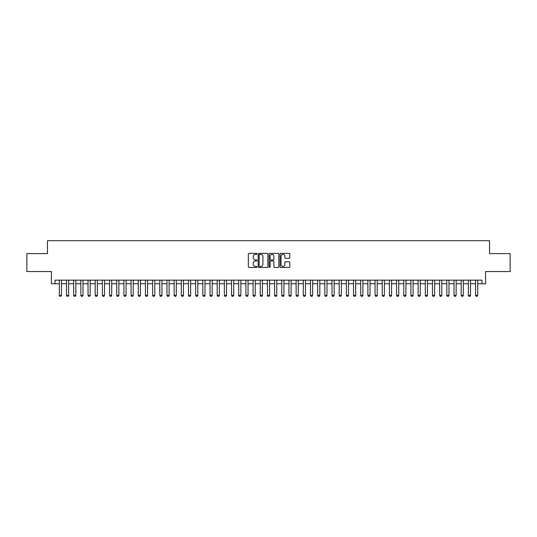 <?xml version="1.0" encoding="UTF-8"?>
<svg xmlns="http://www.w3.org/2000/svg" width="537" height="537" viewBox="0 0 537 537"><rect width="100%" height="100%" fill="white"/><g stroke="black" fill="none" stroke-linecap="round" stroke-linejoin="round"><path stroke-width="0.81" d="M257.022 253.873A0.49 0.49 0 0 0 256.525 253.383L249.04 253.383A0.705 0.705 0 0 0 248.336 254.088L248.336 266.768A0.705 0.705 0 0 0 249.04 267.473L256.525 267.473A0.49 0.49 0 0 0 257.022 266.976A0.49 0.49 0 0 0 256.525 266.486L255.558 266.486A2.255 2.255 0 0 1 253.303 264.231L253.303 263.177A2.255 2.255 0 0 1 255.558 260.922L256.525 260.922A0.49 0.49 0 0 0 257.022 260.425A0.49 0.49 0 0 0 256.525 259.935L255.558 259.935A2.255 2.255 0 0 1 253.303 257.679L253.303 256.626A2.255 2.255 0 0 1 255.558 254.37L256.525 254.37A0.49 0.49 0 0 0 257.022 253.873M289.087 258.351A0.705 0.705 0 0 0 289.792 257.646L289.792 254.088A0.705 0.705 0 0 0 289.087 253.383L280.77 253.383A0.705 0.705 0 0 0 280.072 254.088L280.072 266.768A0.705 0.705 0 0 0 280.77 267.473L289.087 267.473A0.705 0.705 0 0 0 289.792 266.768L289.792 262.472A0.705 0.705 0 0 0 289.087 261.767L285.53 261.767A0.705 0.705 0 0 0 284.825 262.472L284.825 264.6A1.886 1.886 0 0 1 282.939 266.486A1.886 1.886 0 0 1 281.052 264.6L281.052 256.256A1.886 1.886 0 0 1 282.939 254.37A1.886 1.886 0 0 1 284.825 256.256L284.825 257.646A0.705 0.705 0 0 0 285.53 258.351L289.087 258.351M55.016 283.751L55.016 280.16L481.984 280.16L481.984 283.751L485.576 283.751L485.576 271.547L510.15 271.547L510.15 253.612L489.522 253.612L489.522 240.69L47.478 240.69L47.478 253.612L26.85 253.612L26.85 271.547L51.424 271.547L51.424 283.751L59.318 283.751M267.882 254.088A0.705 0.705 0 0 0 267.178 253.383L258.868 253.383A0.705 0.705 0 0 0 258.163 254.088L258.163 266.768A0.705 0.705 0 0 0 258.868 267.473L267.178 267.473A0.705 0.705 0 0 0 267.882 266.768L267.882 254.088M269.822 253.383L278.132 253.383A0.705 0.705 0 0 1 278.837 254.088L278.837 266.768A0.705 0.705 0 0 1 278.132 267.473L274.575 267.473A0.705 0.705 0 0 1 273.87 266.768L273.87 261.626A0.705 0.705 0 0 0 273.165 260.922L270.809 260.922A0.705 0.705 0 0 0 270.104 261.626L270.104 266.976A0.49 0.49 0 0 1 269.608 267.473A0.49 0.49 0 0 1 269.118 266.976L269.118 254.088A0.705 0.705 0 0 1 269.822 253.383M61.473 283.751L66.494 283.751M68.649 283.751L73.676 283.751M75.824 283.751L80.852 283.751M83 283.751L88.028 283.751M90.176 283.751L95.203 283.751M97.351 283.751L102.379 283.751M104.527 283.751L109.555 283.751M111.703 283.751L116.73 283.751M118.878 283.751L123.906 283.751M126.061 283.751L131.082 283.751M133.236 283.751L138.257 283.751M140.412 283.751L145.433 283.751M147.588 283.751L152.609 283.751M154.763 283.751L159.784 283.751M161.939 283.751L166.96 283.751M169.115 283.751L174.136 283.751M176.29 283.751L181.311 283.751M183.466 283.751L188.487 283.751M190.642 283.751L195.663 283.751M197.817 283.751L202.838 283.751M204.993 283.751L210.014 283.751M212.169 283.751L217.19 283.751M219.344 283.751L224.365 283.751M226.52 283.751L231.541 283.751M233.696 283.751L238.717 283.751M240.871 283.751L245.899 283.751M248.047 283.751L253.075 283.751M255.223 283.751L260.25 283.751M262.398 283.751L267.426 283.751M269.574 283.751L274.602 283.751M276.75 283.751L281.777 283.751M283.925 283.751L288.953 283.751M291.101 283.751L296.129 283.751M298.283 283.751L303.304 283.751M305.459 283.751L310.48 283.751M312.635 283.751L317.656 283.751M319.81 283.751L324.831 283.751M326.986 283.751L332.007 283.751M334.162 283.751L339.183 283.751M341.337 283.751L346.358 283.751M348.513 283.751L353.534 283.751M355.689 283.751L360.71 283.751M362.864 283.751L367.885 283.751M370.04 283.751L375.061 283.751M377.216 283.751L382.237 283.751M384.391 283.751L389.412 283.751M391.567 283.751L396.588 283.751M398.743 283.751L403.764 283.751M405.918 283.751L410.939 283.751M413.094 283.751L418.122 283.751M420.27 283.751L425.297 283.751M427.445 283.751L432.473 283.751M434.621 283.751L439.649 283.751M441.797 283.751L446.824 283.751M448.972 283.751L454 283.751M456.148 283.751L461.176 283.751M463.324 283.751L468.351 283.751M470.506 283.751L475.527 283.751M477.682 283.751L481.984 283.751M259.639 254.37A0.49 0.49 0 0 0 259.149 254.86L259.149 265.99A0.49 0.49 0 0 0 259.639 266.486L260.667 266.486A2.255 2.255 0 0 0 262.915 264.231L262.915 256.626A2.255 2.255 0 0 0 260.667 254.37L259.639 254.37M273.87 256.29A1.886 1.886 0 0 0 271.984 254.404A1.886 1.886 0 0 0 270.104 256.29L270.104 259.23A0.705 0.705 0 0 0 270.809 259.935L273.165 259.935A0.705 0.705 0 0 0 273.87 259.23L273.87 256.29M61.473 280.16L61.473 295.377L60.936 296.31L59.862 296.31L59.318 295.377L59.318 280.16M59.318 295.377L61.473 295.377M68.649 280.16L68.649 295.377L68.112 296.31L67.038 296.31L66.494 295.377L66.494 280.16M66.494 295.377L68.649 295.377M75.824 280.16L75.824 295.377L75.287 296.31L74.213 296.31L73.676 295.377L73.676 280.16M73.676 295.377L75.824 295.377M83 280.16L83 295.377L82.463 296.31L81.389 296.31L80.852 295.377L80.852 280.16M80.852 295.377L83 295.377M90.176 280.16L90.176 295.377L89.639 296.31L88.565 296.31L88.028 295.377L88.028 280.16M88.028 295.377L90.176 295.377M97.351 280.16L97.351 295.377L96.814 296.31L95.74 296.31L95.203 295.377L95.203 280.16M95.203 295.377L97.351 295.377M104.527 280.16L104.527 295.377L103.99 296.31L102.916 296.31L102.379 295.377L102.379 280.16M102.379 295.377L104.527 295.377M111.703 280.16L111.703 295.377L111.166 296.31L110.092 296.31L109.555 295.377L109.555 280.16M109.555 295.377L111.703 295.377M118.878 280.16L118.878 295.377L118.341 296.31L117.267 296.31L116.73 295.377L116.73 280.16M116.73 295.377L118.878 295.377M126.061 280.16L126.061 295.377L125.517 296.31L124.443 296.31L123.906 295.377L123.906 280.16M123.906 295.377L126.061 295.377M133.236 280.16L133.236 295.377L132.693 296.31L131.619 296.31L131.082 295.377L131.082 280.16M131.082 295.377L133.236 295.377M140.412 280.16L140.412 295.377L139.868 296.31L138.794 296.31L138.257 295.377L138.257 280.16M138.257 295.377L140.412 295.377M147.588 280.16L147.588 295.377L147.044 296.31L145.97 296.31L145.433 295.377L145.433 280.16M145.433 295.377L147.588 295.377M154.763 280.16L154.763 295.377L154.226 296.31L153.146 296.31L152.609 295.377L152.609 280.16M152.609 295.377L154.763 295.377M161.939 280.16L161.939 295.377L161.402 296.31L160.321 296.31L159.784 295.377L159.784 280.16M159.784 295.377L161.939 295.377M169.115 280.16L169.115 295.377L168.578 296.31L167.497 296.31L166.96 295.377L166.96 280.16M166.96 295.377L169.115 295.377M176.29 280.16L176.29 295.377L175.753 296.31L174.673 296.31L174.136 295.377L174.136 280.16M174.136 295.377L176.29 295.377M183.466 280.16L183.466 295.377L182.929 296.31L181.848 296.31L181.311 295.377L181.311 280.16M181.311 295.377L183.466 295.377M190.642 280.16L190.642 295.377L190.105 296.31L189.024 296.31L188.487 295.377L188.487 280.16M188.487 295.377L190.642 295.377M197.817 280.16L197.817 295.377L197.28 296.31L196.2 296.31L195.663 295.377L195.663 280.16M195.663 295.377L197.817 295.377M204.993 280.16L204.993 295.377L204.456 296.31L203.375 296.31L202.838 295.377L202.838 280.16M202.838 295.377L204.993 295.377M212.169 280.16L212.169 295.377L211.632 296.31L210.551 296.31L210.014 295.377L210.014 280.16M210.014 295.377L212.169 295.377M219.344 280.16L219.344 295.377L218.807 296.31L217.733 296.31L217.19 295.377L217.19 280.16M217.19 295.377L219.344 295.377M226.52 280.16L226.52 295.377L225.983 296.31L224.909 296.31L224.365 295.377L224.365 280.16M224.365 295.377L226.52 295.377M233.696 280.16L233.696 295.377L233.159 296.31L232.085 296.31L231.541 295.377L231.541 280.16M231.541 295.377L233.696 295.377M240.871 280.16L240.871 295.377L240.334 296.31L239.26 296.31L238.717 295.377L238.717 280.16M238.717 295.377L240.871 295.377M248.047 280.16L248.047 295.377L247.51 296.31L246.436 296.31L245.899 295.377L245.899 280.16M245.899 295.377L248.047 295.377M255.223 280.16L255.223 295.377L254.686 296.31L253.612 296.31L253.075 295.377L253.075 280.16M253.075 295.377L255.223 295.377M262.398 280.16L262.398 295.377L261.861 296.31L260.787 296.31L260.25 295.377L260.25 280.16M260.25 295.377L262.398 295.377M269.574 280.16L269.574 295.377L269.037 296.31L267.963 296.31L267.426 295.377L267.426 280.16M267.426 295.377L269.574 295.377M276.75 280.16L276.75 295.377L276.213 296.31L275.139 296.31L274.602 295.377L274.602 280.16M274.602 295.377L276.75 295.377M283.925 280.16L283.925 295.377L283.388 296.31L282.314 296.31L281.777 295.377L281.777 280.16M281.777 295.377L283.925 295.377M291.101 280.16L291.101 295.377L290.564 296.31L289.49 296.31L288.953 295.377L288.953 280.16M288.953 295.377L291.101 295.377M298.283 280.16L298.283 295.377L297.74 296.31L296.666 296.31L296.129 295.377L296.129 280.16M296.129 295.377L298.283 295.377M305.459 280.16L305.459 295.377L304.915 296.31L303.841 296.31L303.304 295.377L303.304 280.16M303.304 295.377L305.459 295.377M312.635 280.16L312.635 295.377L312.091 296.31L311.017 296.31L310.48 295.377L310.48 280.16M310.48 295.377L312.635 295.377M319.81 280.16L319.81 295.377L319.267 296.31L318.193 296.31L317.656 295.377L317.656 280.16M317.656 295.377L319.81 295.377M326.986 280.16L326.986 295.377L326.449 296.31L325.368 296.31L324.831 295.377L324.831 280.16M324.831 295.377L326.986 295.377M334.162 280.16L334.162 295.377L333.625 296.31L332.544 296.31L332.007 295.377L332.007 280.16M332.007 295.377L334.162 295.377M341.337 280.16L341.337 295.377L340.8 296.31L339.72 296.31L339.183 295.377L339.183 280.16M339.183 295.377L341.337 295.377M348.513 280.16L348.513 295.377L347.976 296.31L346.895 296.31L346.358 295.377L346.358 280.16M346.358 295.377L348.513 295.377M355.689 280.16L355.689 295.377L355.152 296.31L354.071 296.31L353.534 295.377L353.534 280.16M353.534 295.377L355.689 295.377M362.864 280.16L362.864 295.377L362.327 296.31L361.247 296.31L360.71 295.377L360.71 280.16M360.71 295.377L362.864 295.377M370.04 280.16L370.04 295.377L369.503 296.31L368.422 296.31L367.885 295.377L367.885 280.16M367.885 295.377L370.04 295.377M377.216 280.16L377.216 295.377L376.679 296.31L375.598 296.31L375.061 295.377L375.061 280.16M375.061 295.377L377.216 295.377M384.391 280.16L384.391 295.377L383.854 296.31L382.774 296.31L382.237 295.377L382.237 280.16M382.237 295.377L384.391 295.377M391.567 280.16L391.567 295.377L391.03 296.31L389.956 296.31L389.412 295.377L389.412 280.16M389.412 295.377L391.567 295.377M398.743 280.16L398.743 295.377L398.206 296.31L397.132 296.31L396.588 295.377L396.588 280.16M396.588 295.377L398.743 295.377M405.918 280.16L405.918 295.377L405.381 296.31L404.307 296.31L403.764 295.377L403.764 280.16M403.764 295.377L405.918 295.377M413.094 280.16L413.094 295.377L412.557 296.31L411.483 296.31L410.939 295.377L410.939 280.16M410.939 295.377L413.094 295.377M420.27 280.16L420.27 295.377L419.733 296.31L418.659 296.31L418.122 295.377L418.122 280.16M418.122 295.377L420.27 295.377M427.445 280.16L427.445 295.377L426.908 296.31L425.834 296.31L425.297 295.377L425.297 280.16M425.297 295.377L427.445 295.377M434.621 280.16L434.621 295.377L434.084 296.31L433.01 296.31L432.473 295.377L432.473 280.16M432.473 295.377L434.621 295.377M441.797 280.16L441.797 295.377L441.26 296.31L440.186 296.31L439.649 295.377L439.649 280.16M439.649 295.377L441.797 295.377M448.972 280.16L448.972 295.377L448.435 296.31L447.361 296.31L446.824 295.377L446.824 280.16M446.824 295.377L448.972 295.377M456.148 280.16L456.148 295.377L455.611 296.31L454.537 296.31L454 295.377L454 280.16M454 295.377L456.148 295.377M463.324 280.16L463.324 295.377L462.787 296.31L461.713 296.31L461.176 295.377L461.176 280.16M461.176 295.377L463.324 295.377M470.506 280.16L470.506 295.377L469.962 296.31L468.888 296.31L468.351 295.377L468.351 280.16M468.351 295.377L470.506 295.377M477.682 280.16L477.682 295.377L477.138 296.31L476.064 296.31L475.527 295.377L475.527 280.16M475.527 295.377L477.682 295.377"/></g></svg>
